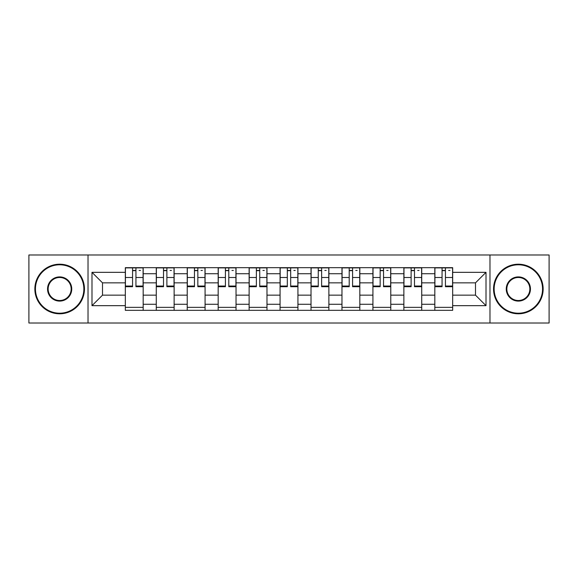 <?xml version="1.0" encoding="UTF-8"?>
<svg xmlns="http://www.w3.org/2000/svg" width="578" height="578" viewBox="0 0 578 578"><rect width="100%" height="100%" fill="white"/><g stroke="black" fill="none" stroke-linecap="round" stroke-linejoin="round"><path stroke-width="0.87" d="M489.978 323.023L549.1 323.023L549.1 254.977L28.9 254.977L28.9 323.023L489.978 323.023L489.978 254.977M156.27 310.328L156.27 273.726L143.178 273.726L143.178 310.328M143.178 273.726L143.178 267.672M156.27 273.726L156.27 267.672M174.13 267.672L174.13 310.328M187.221 310.328L187.221 267.672M205.074 267.672L205.074 310.328M218.173 310.328L218.173 267.672M236.026 267.672L236.026 310.328M249.125 310.328L249.125 267.672M266.978 267.672L266.978 310.328M280.07 310.328L280.07 267.672M297.93 267.672L297.93 310.328M311.022 310.328L311.022 267.672M328.875 267.672L328.875 310.328M341.974 310.328L341.974 267.672M359.827 267.672L359.827 310.328M372.926 310.328L372.926 267.672M390.779 267.672L390.779 310.328M403.87 310.328L403.87 267.672M421.73 267.672L421.73 310.328M434.822 310.328L434.822 267.672M434.822 295.148L421.73 295.148M403.87 295.148L390.779 295.148M372.926 295.148L359.827 295.148M341.974 295.148L328.875 295.148M311.022 295.148L297.93 295.148M280.07 295.148L266.978 295.148M249.125 295.148L236.026 295.148M218.173 295.148L205.074 295.148M187.221 295.148L174.13 295.148M156.27 295.148L143.178 295.148M434.822 282.852L421.73 282.852M403.87 282.852L390.779 282.852M372.926 282.852L359.827 282.852M341.974 282.852L328.875 282.852M311.022 282.852L297.93 282.852M280.07 282.852L266.978 282.852M249.125 282.852L236.026 282.852M218.173 282.852L205.074 282.852M187.221 282.852L174.13 282.852M156.27 282.852L143.178 282.852M102.508 295.148L125.325 295.148L125.325 282.852L102.508 282.852L102.508 295.148L91.989 305.668L91.989 272.332L125.325 272.332L125.325 282.852M452.675 282.852L452.675 295.148L475.492 295.148L475.492 282.852L452.675 282.852L452.675 267.672L125.325 267.672L125.325 272.332M452.675 272.332L486.011 272.332L486.011 305.668L452.675 305.668L452.675 295.148M125.325 295.148L125.325 310.328L452.675 310.328L452.675 305.668M125.325 305.668L91.989 305.668M88.022 323.023L88.022 254.977M143.178 307.351L125.325 307.351M132.564 270.649L135.938 270.649M174.13 307.351L156.27 307.351M163.516 270.649L166.883 270.649M205.074 307.351L187.221 307.351M194.461 270.649L197.835 270.649M236.026 307.351L218.173 307.351M225.413 270.649L228.787 270.649M266.978 307.351L249.125 307.351M256.365 270.649L259.739 270.649M297.93 307.351L280.07 307.351M287.317 270.649L290.683 270.649M328.875 307.351L311.022 307.351M318.261 270.649L321.635 270.649M359.827 307.351L341.974 307.351M349.213 270.649L352.587 270.649M390.779 307.351L372.926 307.351M380.165 270.649L383.539 270.649M421.73 307.351L403.87 307.351M411.117 270.649L414.484 270.649M452.675 307.351L434.822 307.351M442.062 270.649L445.436 270.649M91.989 272.332L102.508 282.852M475.492 295.148L486.011 305.668M475.492 282.852L486.011 272.332M135.938 286.038L143.077 286.038L143.077 286.717L135.938 286.717L135.938 267.874L143.077 267.874L139.11 267.874M143.077 286.038L143.077 267.874M132.564 270.446L135.938 270.446M139.11 270.446L140.497 270.446M129.385 267.874L125.419 267.874L125.419 286.717L132.564 286.717L132.564 267.874L129.689 267.874M125.419 267.874L138.814 267.874M166.883 286.038L174.029 286.038L174.029 286.717L166.883 286.717L166.883 267.874L174.029 267.874L170.062 267.874M174.029 286.038L174.029 267.874M163.516 270.446L166.883 270.446M170.062 270.446L171.449 270.446M160.337 267.874L156.371 267.874L156.371 286.717L163.516 286.717L163.516 267.874L160.633 267.874M156.371 267.874L169.766 267.874M197.835 286.038L204.98 286.038L204.98 286.717L197.835 286.717L197.835 267.874L204.98 267.874L201.014 267.874M204.98 286.038L204.98 267.874M194.461 270.446L197.835 270.446M201.014 270.446L202.401 270.446M191.289 267.874L187.323 267.874L187.323 286.717L194.461 286.717L194.461 267.874L191.585 267.874M187.323 267.874L200.711 267.874M59.65 313.204A24.204 24.204 0 0 0 83.853 289A24.204 24.204 0 0 0 59.65 264.796A24.204 24.204 0 0 0 35.446 289A24.204 24.204 0 0 0 59.65 313.204M59.65 264.204A24.796 24.796 0 0 1 84.453 289A24.796 24.796 0 0 1 59.65 313.796A24.796 24.796 0 0 1 34.853 289A24.796 24.796 0 0 1 59.65 264.204M59.65 301.102A12.102 12.102 0 0 1 47.548 289A12.102 12.102 0 0 1 59.65 276.898A12.102 12.102 0 0 1 71.751 289A12.102 12.102 0 0 1 59.65 301.102M59.65 277.491A11.509 11.509 0 0 0 48.147 289A11.509 11.509 0 0 0 59.65 300.509A11.509 11.509 0 0 0 71.159 289A11.509 11.509 0 0 0 59.65 277.491M518.35 313.204A24.204 24.204 0 0 0 542.554 289A24.204 24.204 0 0 0 518.35 264.796A24.204 24.204 0 0 0 494.147 289A24.204 24.204 0 0 0 518.35 313.204M518.35 264.204A24.796 24.796 0 0 1 543.147 289A24.796 24.796 0 0 1 518.35 313.796A24.796 24.796 0 0 1 493.547 289A24.796 24.796 0 0 1 518.35 264.204M518.35 301.102A12.102 12.102 0 0 1 506.249 289A12.102 12.102 0 0 1 518.35 276.898A12.102 12.102 0 0 1 530.452 289A12.102 12.102 0 0 1 518.35 301.102M518.35 277.491A11.509 11.509 0 0 0 506.841 289A11.509 11.509 0 0 0 518.35 300.509A11.509 11.509 0 0 0 529.853 289A11.509 11.509 0 0 0 518.35 277.491M228.787 286.038L235.925 286.038L235.925 286.717L228.787 286.717L228.787 267.874L235.925 267.874L231.959 267.874M235.925 286.038L235.925 267.874M225.413 270.446L228.787 270.446M231.959 270.446L233.346 270.446M222.241 267.874L218.274 267.874L218.274 286.717L225.413 286.717L225.413 267.874L222.537 267.874M218.274 267.874L231.662 267.874M259.739 286.038L266.877 286.038L266.877 286.717L259.739 286.717L259.739 267.874L266.877 267.874L262.911 267.874M266.877 286.038L266.877 267.874M256.365 270.446L259.739 270.446M262.911 270.446L264.298 270.446M253.186 267.874L249.219 267.874L249.219 286.717L256.365 286.717L256.365 267.874L253.489 267.874M249.219 267.874L262.614 267.874M290.683 286.038L297.829 286.038L297.829 286.717L290.683 286.717L290.683 267.874L297.829 267.874L293.862 267.874M297.829 286.038L297.829 267.874M287.317 270.446L290.683 270.446M293.862 270.446L295.25 270.446M284.138 267.874L280.171 267.874L280.171 286.717L287.317 286.717L287.317 267.874L284.434 267.874M280.171 267.874L293.566 267.874M321.635 286.038L328.781 286.038L328.781 286.717L321.635 286.717L321.635 267.874L328.781 267.874L324.814 267.874M328.781 286.038L328.781 267.874M318.261 270.446L321.635 270.446M324.814 270.446L326.202 270.446M315.089 267.874L311.123 267.874L311.123 286.717L318.261 286.717L318.261 267.874L315.386 267.874M311.123 267.874L324.511 267.874M352.587 286.038L359.726 286.038L359.726 286.717L352.587 286.717L352.587 267.874L359.726 267.874L355.759 267.874M359.726 286.038L359.726 267.874M349.213 270.446L352.587 270.446M355.759 270.446L357.146 270.446M346.041 267.874L342.075 267.874L342.075 286.717L349.213 286.717L349.213 267.874L346.338 267.874M342.075 267.874L355.463 267.874M383.539 286.038L390.677 286.038L390.677 286.717L383.539 286.717L383.539 267.874L390.677 267.874L386.711 267.874M390.677 286.038L390.677 267.874M380.165 270.446L383.539 270.446M386.711 270.446L388.098 270.446M376.986 267.874L373.02 267.874L373.02 286.717L380.165 286.717L380.165 267.874L377.29 267.874M373.02 267.874L386.415 267.874M414.484 286.038L421.629 286.038L421.629 286.717L414.484 286.717L414.484 267.874L421.629 267.874L417.663 267.874M421.629 286.038L421.629 267.874M411.117 270.446L414.484 270.446M417.663 270.446L419.05 270.446M407.938 267.874L403.971 267.874L403.971 286.717L411.117 286.717L411.117 267.874L408.234 267.874M403.971 267.874L417.367 267.874M445.436 286.038L452.581 286.038L452.581 286.717L445.436 286.717L445.436 267.874L452.581 267.874L448.615 267.874M452.581 286.038L452.581 267.874M442.062 270.446L445.436 270.446M448.615 270.446L450.002 270.446M438.89 267.874L434.923 267.874L434.923 286.717L442.062 286.717L442.062 267.874L439.186 267.874M434.923 267.874L448.311 267.874M403.87 273.726L390.779 273.726M372.926 273.726L359.827 273.726M341.974 273.726L328.875 273.726M311.022 273.726L297.93 273.726M280.07 273.726L266.978 273.726M249.125 273.726L236.026 273.726M218.173 273.726L205.074 273.726M187.221 273.726L174.13 273.726M434.822 273.726L421.73 273.726M403.87 304.274L390.779 304.274M372.926 304.274L359.827 304.274M341.974 304.274L328.875 304.274M311.022 304.274L297.93 304.274M280.07 304.274L266.978 304.274M249.125 304.274L236.026 304.274M218.173 304.274L205.074 304.274M187.221 304.274L174.13 304.274M156.27 304.274L143.178 304.274M434.822 304.274L421.73 304.274M135.938 277.505L143.077 277.505M125.419 286.038L132.564 286.038M125.419 277.505L132.564 277.505M166.883 277.505L174.029 277.505M156.371 286.038L163.516 286.038M156.371 277.505L163.516 277.505M197.835 277.505L204.98 277.505M187.323 286.038L194.461 286.038M187.323 277.505L194.461 277.505M228.787 277.505L235.925 277.505M218.274 286.038L225.413 286.038M218.274 277.505L225.413 277.505M259.739 277.505L266.877 277.505M249.219 286.038L256.365 286.038M249.219 277.505L256.365 277.505M290.683 277.505L297.829 277.505M280.171 286.038L287.317 286.038M280.171 277.505L287.317 277.505M321.635 277.505L328.781 277.505M311.123 286.038L318.261 286.038M311.123 277.505L318.261 277.505M352.587 277.505L359.726 277.505M342.075 286.038L349.213 286.038M342.075 277.505L349.213 277.505M383.539 277.505L390.677 277.505M373.02 286.038L380.165 286.038M373.02 277.505L380.165 277.505M414.484 277.505L421.629 277.505M403.971 286.038L411.117 286.038M403.971 277.505L411.117 277.505M445.436 277.505L452.581 277.505M434.923 286.038L442.062 286.038M434.923 277.505L442.062 277.505"/></g></svg>
